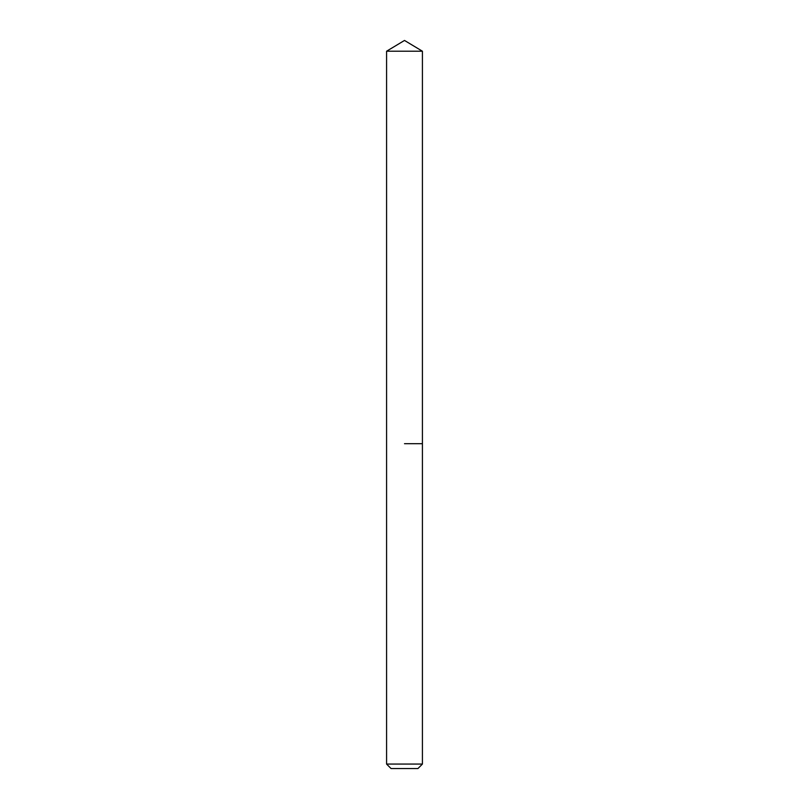 <?xml version="1.0" encoding="UTF-8"?>
<svg xmlns="http://www.w3.org/2000/svg" width="809" height="809" viewBox="0 0 809 809"><rect width="100%" height="100%" fill="white"/><g stroke="black" fill="none" stroke-linecap="round" stroke-linejoin="round"><path stroke-width="1.21" d="M422.419 764.07L386.581 764.07L391.06 768.55L417.94 768.55L422.419 764.07L422.419 51.22L386.581 51.22L404.5 40.45L422.419 51.22M404.5 443.706L422.419 443.706L404.5 443.706M386.581 764.07L386.581 51.22"/></g></svg>
